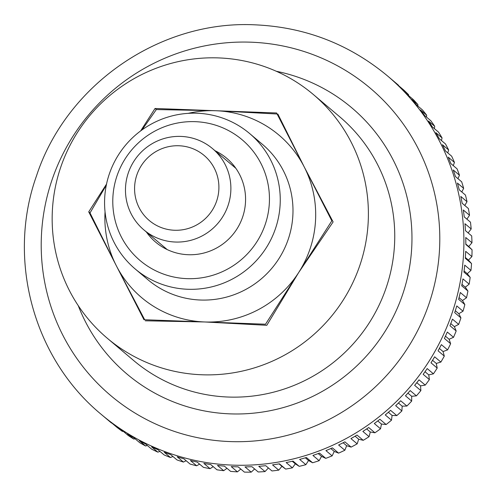 <?xml version="1.0" encoding="UTF-8"?>
<svg xmlns="http://www.w3.org/2000/svg" width="497" height="497" viewBox="0 0 497 497"><rect width="100%" height="100%" fill="white"/><g stroke="black" fill="none" stroke-linecap="round" stroke-linejoin="round"><path stroke-width="0.75" d="M52.378 210.504A159.58 157.064 130.2 0 1 148.056 71.593A159.58 157.064 130.2 0 1 313.265 94.442A159.58 157.064 130.2 0 1 368.178 222.19A159.58 157.064 130.2 0 1 272.505 361.095A159.58 157.064 130.2 0 1 107.29 338.246A159.58 157.064 130.2 0 1 52.378 210.504M471.541 263.578L465.31 258.316A221.643 218.146 -49.8 0 0 465.521 254.824A221.643 218.146 -49.8 0 0 465.677 251.327L471.908 256.589A578.259 101.438 -42.3 0 1 468.429 260.111A578.259 13.115 -132.6 0 1 471.541 263.578A221.643 218.146 130.2 0 1 470.97 270.405A578.259 100.413 -38.7 0 1 467.292 273.692A578.259 19.458 -129 0 1 470.168 277.357A221.643 218.146 130.2 0 1 469.168 284.147A578.259 98.99 -35 0 1 465.31 287.191A578.259 25.726 -125.5 0 1 467.932 291.043A221.643 218.146 130.2 0 1 466.509 297.759A578.259 97.182 -31.4 0 1 462.483 300.542A578.259 31.889 -121.9 0 1 464.844 304.574A221.643 218.146 130.2 0 1 463.011 311.19A578.259 94.989 -27.7 0 1 458.83 313.713A578.259 37.927 -118.4 0 1 460.924 317.894A221.643 218.146 130.2 0 1 458.675 324.392A578.259 92.417 -24.1 0 1 454.364 326.635A578.259 43.823 -114.8 0 1 456.178 330.959A221.643 218.146 130.2 0 1 453.531 337.308A578.259 89.485 -20.5 0 1 449.102 339.258A578.259 49.538 -111.2 0 1 450.63 343.707A221.643 218.146 130.2 0 1 447.592 349.882A578.259 86.198 -16.8 0 1 443.063 351.547A578.259 55.055 -107.7 0 1 444.299 356.094A221.643 218.146 130.2 0 1 440.882 362.071A578.259 82.57 -13.2 0 1 436.273 363.437A578.259 60.361 -104.1 0 1 437.205 368.072A221.643 218.146 130.2 0 1 433.427 373.831A578.259 78.619 -9.6 0 1 428.756 374.887A578.259 65.424 -100.5 0 1 429.389 379.59A221.643 218.146 130.2 0 1 425.264 385.107A578.259 74.351 -6 0 1 420.549 385.858A578.259 70.232 -96.9 0 1 420.872 390.605A221.643 218.146 130.2 0 1 416.411 395.854A578.259 69.797 -2.4 0 1 411.678 396.295A578.259 74.761 -93.3 0 1 411.69 401.073A221.643 218.146 130.2 0 1 406.913 406.037A578.259 64.964 1.2 0 1 402.172 406.167A578.259 78.998 -89.7 0 1 401.88 410.951A221.643 218.146 130.2 0 1 396.811 415.61A578.259 59.876 4.8 0 1 392.083 415.436A578.259 82.924 -86.1 0 1 391.481 420.207A221.643 218.146 130.2 0 1 386.132 424.537A578.259 54.552 8.4 0 1 381.447 424.053A578.259 86.521 -82.5 0 1 380.534 428.793A221.643 218.146 130.2 0 1 374.931 432.788A578.259 49.01 11.9 0 1 370.296 431.992A578.259 89.771 -78.8 0 1 369.078 436.683A221.643 218.146 130.2 0 1 363.239 440.317A578.259 43.276 15.5 0 1 358.685 439.224A578.259 92.672 -75.2 0 1 357.169 443.846A221.643 218.146 130.2 0 1 351.118 447.107A578.259 37.374 19.1 0 1 346.651 445.716A578.259 95.207 -71.6 0 1 344.837 450.251A221.643 218.146 130.2 0 1 338.606 453.127A578.259 31.323 22.6 0 1 334.251 451.444A578.259 97.369 -67.9 0 1 332.145 455.867A221.643 218.146 130.2 0 1 325.752 458.352A578.259 25.148 26.2 0 1 321.522 456.383A578.259 99.139 -64.3 0 1 319.142 460.688A221.643 218.146 130.2 0 1 312.607 462.769A578.259 18.874 29.7 0 1 308.525 460.52A578.259 100.524 -60.6 0 1 305.872 464.683A221.643 218.146 130.2 0 1 299.225 466.348A578.259 12.524 33.3 0 1 295.311 463.831A578.259 101.512 -57 0 1 292.391 467.832A221.643 218.146 130.2 0 1 285.663 469.081A578.259 6.126 36.8 0 1 281.923 466.31A578.259 102.096 -53.3 0 1 278.755 470.137A221.643 218.146 130.2 0 1 271.965 470.957L265.733 465.695A221.643 218.146 -49.8 0 1 258.782 466.316L265.013 471.578A221.643 218.146 130.2 0 1 258.192 471.97L251.96 466.708A221.643 218.146 -49.8 0 1 244.99 466.888L251.221 472.15A221.643 218.146 130.2 0 1 244.394 472.113L238.169 466.851A221.643 218.146 -49.8 0 1 231.204 466.59L237.429 471.858A221.643 218.146 130.2 0 1 230.633 471.386L224.402 466.124A221.643 218.146 -49.8 0 1 217.475 465.428L223.706 470.69A221.643 218.146 130.2 0 1 216.953 469.795L210.722 464.533A221.643 218.146 -49.8 0 1 203.863 463.403L210.088 468.665A221.643 218.146 130.2 0 1 203.416 467.348L197.185 462.086A221.643 218.146 -49.8 0 1 190.413 460.52L196.644 465.782A221.643 218.146 130.2 0 1 190.071 464.049L183.84 458.787A221.643 218.146 -49.8 0 1 177.187 456.799L183.418 462.061A221.643 218.146 130.2 0 1 176.969 459.911L170.744 454.649A221.643 218.146 -49.8 0 1 164.234 452.245L170.465 457.507A221.643 218.146 130.2 0 1 164.172 454.954L157.94 449.692A221.643 218.146 -49.8 0 1 151.604 446.878L157.835 452.14A221.643 218.146 130.2 0 1 151.715 449.195L145.491 443.933A221.643 218.146 -49.8 0 1 139.346 440.721L145.578 445.983A221.643 218.146 130.2 0 1 139.663 442.653L133.432 437.391A221.643 218.146 -49.8 0 1 127.512 433.8L133.736 439.062A221.643 218.146 130.2 0 1 128.052 435.366L121.827 430.104A221.643 218.146 -49.8 0 1 116.143 426.14L122.374 431.402A221.643 218.146 130.2 0 1 116.938 427.352L110.707 422.09A221.643 218.146 -49.8 0 1 105.289 417.772L111.521 423.04A221.643 218.146 130.2 0 1 109.402 421.276L101.258 414.392A221.643 218.146 130.2 0 0 232.764 465.13A221.643 218.146 130.2 0 0 463.608 253.203A221.643 218.146 130.2 0 0 387.337 75.78C349.149 44.103 305.164 27.13 255.39 24.85C160.146 19.837 66.188 84.757 36.474 175.957C6.604 259.471 33.448 358.61 101.258 414.392M472.051 249.749L465.819 244.481A221.643 218.146 -49.8 0 0 465.751 237.498L471.976 242.76A578.259 102.059 -46 0 1 468.721 246.5A578.259 6.722 -136.1 0 1 472.051 249.749A221.643 218.146 130.2 0 1 471.908 256.589M471.696 235.926L465.465 230.664A221.643 218.146 -49.8 0 0 464.956 223.7L471.187 228.962A578.259 102.283 -49.6 0 1 468.149 232.913L471.696 235.926A221.643 218.146 130.2 0 1 471.976 242.76M387.337 75.78L395.482 82.664A221.643 218.146 130.2 0 1 398.538 85.291L392.307 80.029A221.643 218.146 -49.8 0 1 397.438 84.676L403.67 89.938A221.643 218.146 130.2 0 1 408.546 94.654L402.315 89.392A221.643 218.146 -49.8 0 1 407.142 94.362L413.367 99.624A221.643 218.146 130.2 0 1 417.934 104.637L411.709 99.375A221.643 218.146 -49.8 0 1 416.206 104.643L422.438 109.905A221.643 218.146 130.2 0 1 426.674 115.205L420.443 109.943A221.643 218.146 -49.8 0 1 424.6 115.49L430.831 120.752A221.643 218.146 130.2 0 1 434.726 126.306L428.495 121.044A221.643 218.146 -49.8 0 1 432.291 126.853L438.522 132.115A221.643 218.146 130.2 0 1 442.057 137.911L435.826 132.649A221.643 218.146 -49.8 0 1 439.249 138.688L445.48 143.95A221.643 218.146 130.2 0 1 448.636 149.964L442.411 144.702A221.643 218.146 -49.8 0 1 445.442 150.945L451.674 156.207A221.643 218.146 130.2 0 1 454.444 162.42L448.219 157.151A221.643 218.146 -49.8 0 1 450.854 163.588L457.078 168.85A221.643 218.146 130.2 0 1 459.458 175.224L453.227 169.962A221.643 218.146 -49.8 0 1 455.451 176.553L461.682 181.815A221.643 218.146 130.2 0 1 463.651 188.338L457.426 183.07A221.643 218.146 -49.8 0 1 459.228 189.798L465.453 195.06A221.643 218.146 130.2 0 1 467.012 201.695L460.787 196.433A221.643 218.146 -49.8 0 1 462.16 203.267L468.391 208.529A221.643 218.146 130.2 0 1 469.528 215.257L463.297 209.995A221.643 218.146 -49.8 0 1 464.241 216.903L470.473 222.165A221.643 218.146 130.2 0 1 471.187 228.962M230.813 191.171A53.191 52.353 130.2 0 1 198.918 237.473A53.191 52.353 130.2 0 1 143.844 229.856A53.191 52.353 130.2 0 1 125.542 187.276A53.191 52.353 130.2 0 1 157.437 140.974A53.191 52.353 130.2 0 1 212.505 148.591A53.191 52.353 130.2 0 1 230.813 191.171M218.848 189.568A42.556 41.885 -49.8 0 0 178.951 145.758A42.556 41.885 -49.8 0 0 134.631 186.45A42.556 41.885 -49.8 0 0 174.528 230.254A42.556 41.885 -49.8 0 0 218.848 189.568M398.538 85.291A578.259 74.761 -93.3 0 1 398.563 85.627M408.546 94.654A578.259 78.998 -89.7 0 1 408.559 95.561M417.934 104.637A578.259 82.924 -86.1 0 1 417.871 106.054M426.674 115.205A578.259 86.521 -82.5 0 1 426.476 117.075M434.726 126.306A578.259 89.771 -78.8 0 1 434.347 128.586M442.057 137.911A578.259 92.672 -75.2 0 1 441.448 140.545M448.636 149.964A578.259 95.207 -71.6 0 1 447.766 152.908M454.444 162.42A578.259 97.369 -67.9 0 1 453.276 165.638M459.458 175.224A578.259 99.139 -64.3 0 1 457.961 178.672M463.651 188.338A578.259 100.524 -60.6 0 1 461.806 191.972M467.012 201.695A578.259 101.512 -57 0 1 464.788 205.485M469.528 215.257A578.259 102.096 -53.3 0 1 466.9 219.152M268.411 467.957A578.259 102.283 -49.6 0 1 265.013 471.578M254.619 468.951A578.259 102.059 -46 0 1 251.221 472.15M240.79 469.062A578.259 101.438 -42.3 0 1 237.429 471.858M226.974 468.298A578.259 100.413 -38.7 0 1 223.706 470.69M213.225 466.652A578.259 98.99 -35 0 1 210.088 468.665M199.608 464.13A578.259 97.182 -31.4 0 1 196.644 465.782M186.158 460.738A578.259 94.989 -27.7 0 1 183.418 462.061M172.931 456.494A578.259 92.417 -24.1 0 1 170.465 457.507M159.978 451.413A578.259 89.485 -20.5 0 1 157.835 452.14M147.348 445.498A578.259 86.198 -16.8 0 1 145.578 445.983M135.085 438.783A578.259 82.57 -13.2 0 1 133.736 439.062M123.219 431.284A578.259 78.619 -9.6 0 1 122.374 431.402M278.755 470.137L272.524 464.875A221.643 218.146 -49.8 0 0 279.432 463.819L285.663 469.081M279.047 463.881L281.923 466.31M292.391 467.832L286.16 462.57A221.643 218.146 -49.8 0 0 292.994 461.086L299.225 466.348M292.255 461.253L295.311 463.831M305.872 464.683L299.641 459.421A221.643 218.146 -49.8 0 0 306.376 457.501L312.607 462.769M305.326 457.818L308.525 460.52M319.142 460.688L312.911 455.426A221.643 218.146 -49.8 0 0 319.521 453.09L325.752 458.352M318.198 453.575L321.522 456.383M332.145 455.867L325.92 450.605A221.643 218.146 -49.8 0 0 332.375 447.865L338.606 453.127M330.822 448.549L334.251 451.444M344.837 450.251L338.612 444.989A221.643 218.146 -49.8 0 0 344.887 441.845L351.118 447.107M343.135 442.746L346.651 445.716M357.169 443.846L350.938 438.584A221.643 218.146 -49.8 0 0 357.014 435.055L363.239 440.317M355.1 436.192L358.685 439.224M369.078 436.683L362.853 431.421A221.643 218.146 -49.8 0 0 368.699 427.526L374.931 432.788M366.656 428.917L370.296 431.992M380.534 428.793L374.303 423.531A221.643 218.146 -49.8 0 0 379.901 419.275L386.132 424.537M377.757 420.94L381.447 424.053M391.481 420.207L385.256 414.945A221.643 218.146 -49.8 0 0 390.58 410.348L396.811 415.61M388.368 412.293L392.083 415.436M401.88 410.951L395.655 405.689A221.643 218.146 -49.8 0 0 400.688 400.775L406.913 406.037M398.439 403.011L402.172 406.167M411.69 401.073L405.465 395.811A221.643 218.146 -49.8 0 0 410.18 390.592L416.411 395.854M407.925 393.127L411.678 396.295M420.872 390.605L414.641 385.343A221.643 218.146 -49.8 0 0 419.033 379.845L425.264 385.107M416.797 382.69L420.549 385.858M429.389 379.59L423.158 374.328A221.643 218.146 -49.8 0 0 427.203 368.569L433.427 373.831M425.016 371.731L428.756 374.887M437.205 368.072L430.98 362.81A221.643 218.146 -49.8 0 0 434.651 356.809L440.882 362.071M432.552 360.294L436.273 363.437M444.299 356.094L438.068 350.832A221.643 218.146 -49.8 0 0 441.361 344.62L447.592 349.882M439.373 348.428L443.063 351.547M450.63 343.707L444.399 338.445A221.643 218.146 -49.8 0 0 447.3 332.046L453.531 337.308M445.455 336.183L449.102 339.258M456.178 330.959L449.947 325.697A221.643 218.146 -49.8 0 0 452.45 319.13L458.675 324.392M450.773 323.597L454.364 326.635M460.924 317.894L454.693 312.632A221.643 218.146 -49.8 0 0 456.78 305.928L463.011 311.19M455.308 310.737L458.83 313.713M464.844 304.574L458.619 299.312A221.643 218.146 -49.8 0 0 460.284 292.497L466.509 297.759M459.048 297.641L462.483 300.542M467.932 291.043L461.701 285.781A221.643 218.146 -49.8 0 0 462.937 278.885L469.168 284.147M461.974 284.371L465.31 287.191M470.168 277.357L463.937 272.095A221.643 218.146 -49.8 0 0 464.738 265.143L470.97 270.405M464.08 270.977L467.292 273.692M465.366 257.521L468.429 260.111M465.826 244.058L468.721 246.5M465.465 230.645L468.149 232.913M140.651 130.91L155.039 108.476L276.593 112.974L331.834 220.842L265.522 324.218L143.968 319.714L88.727 211.846L90.013 212.933L116.348 265.783L144.683 319.745M155.039 108.476L156.325 109.557L142.024 129.903M88.727 211.846L106.526 184.101M145.254 320.801L204.745 321.969A106.389 104.712 130.2 0 1 116.348 265.783A106.389 104.712 130.2 0 1 105.01 212.449A106.389 104.712 130.2 0 1 105.047 211.821M106.296 185.207L90.013 212.933M333.114 221.929L304.214 166.911A106.389 104.712 130.2 0 1 315.545 220.239A106.389 104.712 130.2 0 1 298.678 272.53A106.389 104.712 130.2 0 1 204.745 321.969L266.802 325.299L298.678 272.53L333.114 221.929M249.624 133.525L262.366 144.285A88.659 87.261 130.2 0 1 292.87 215.257A88.659 87.261 130.2 0 1 239.716 292.429A88.659 87.261 130.2 0 1 147.932 279.736L135.196 268.97A88.659 87.261 130.2 0 1 104.687 198.005A88.659 87.261 130.2 0 1 157.841 120.833A88.659 87.261 130.2 0 1 249.624 133.525A88.659 87.261 130.2 0 1 280.134 204.497A88.659 87.261 130.2 0 1 226.98 281.669A88.659 87.261 130.2 0 1 135.196 268.97M269.343 203.049A79.06 77.812 130.2 0 1 187.002 278.643A79.06 77.812 130.2 0 1 112.887 197.259A79.06 77.812 130.2 0 1 195.228 121.666A79.06 77.812 130.2 0 1 269.343 203.049M215.033 150.721A54.968 54.098 130.2 0 1 226.589 158.164A54.968 54.098 130.2 0 1 245.499 202.167A54.968 54.098 130.2 0 1 212.548 250.01A54.968 54.098 130.2 0 1 155.642 242.138A54.968 54.098 130.2 0 1 146.373 231.987M277.121 114.006L215.816 110.725A106.389 104.712 130.2 0 1 304.214 166.911L277.873 114.055M188.245 113.347A106.389 104.712 130.2 0 1 215.816 110.725L156.325 109.557M230.043 441.572A201.142 197.968 130.2 0 1 41.481 234.516A201.142 197.968 130.2 0 1 250.973 42.189A201.142 197.968 130.2 0 1 439.528 249.245A201.142 197.968 130.2 0 1 230.043 441.572M276.295 71.264A174.223 171.477 130.2 0 1 411.733 247.276A174.223 171.477 130.2 0 1 230.279 413.871A174.223 171.477 130.2 0 1 78.259 305.661M313.265 94.442L339.619 116.708A159.58 157.064 130.2 0 1 394.531 244.456A159.58 157.064 130.2 0 1 228.328 397.041A159.58 157.064 130.2 0 1 133.643 360.511L107.29 338.246M143.844 229.856L167.197 249.581M212.505 148.591L235.858 168.315"/></g></svg>
